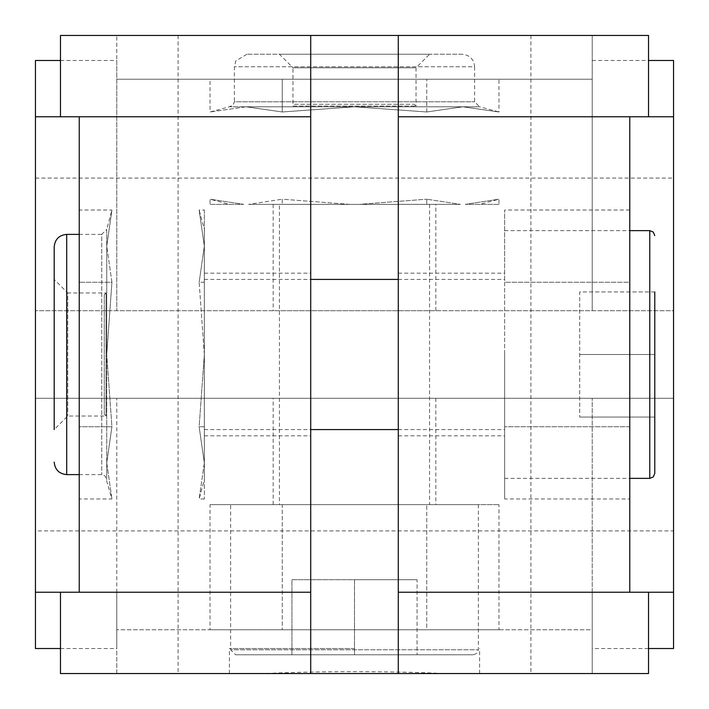 <?xml version="1.0" encoding="UTF-8"?>
<svg xmlns="http://www.w3.org/2000/svg" width="709" height="709" viewBox="0 0 709 709"><rect width="100%" height="100%" fill="white"/><g stroke="black" fill="none" stroke-linecap="round" stroke-linejoin="round"><path stroke-width="0.53" stroke-dasharray="3.54 2.66" d="M106.74 462.853L111.925 498.976L106.74 462.853L106.74 479.621L106.74 462.853L111.925 426.738L106.74 462.853L106.74 354.5L111.925 426.738L79.24 426.738L79.24 210.024L79.24 498.976L79.24 426.738L111.925 426.738L106.74 354.5L106.74 462.853M79.24 234.387L101.742 234.387L101.742 474.613L101.742 234.387L106.74 229.379L106.74 354.5L111.925 282.262L106.74 246.147L106.74 229.379L111.925 210.024L106.74 246.147L111.925 282.262L79.24 282.262L111.925 282.262L106.74 354.5L106.74 246.147L111.925 210.024L79.24 210.024M498.976 79.24L282.262 79.24L498.976 79.24L498.976 111.978L462.853 106.793L498.976 111.978L479.621 106.793L462.853 106.793L426.738 111.978L354.5 106.793L282.262 111.978L246.147 106.793L210.024 111.978L246.147 106.793L229.379 106.793L354.5 106.793L246.147 106.793L282.262 111.978L354.5 106.793L462.853 106.793L354.5 106.793L426.738 111.978L462.853 106.793L479.621 106.793L474.613 101.786L474.613 66.752L234.387 66.752L474.613 66.752C473.869 59.157 469.704 54.983 462.1 54.239L246.9 54.239L462.1 54.239M230.638 504.64L478.362 504.64L230.638 504.64L230.638 649.781L478.362 649.781L230.638 649.781L235.636 654.779L473.364 654.779L235.636 654.779M282.262 504.64L498.976 504.64L210.024 504.64L282.262 504.64L282.262 629.76L282.262 504.64M210.024 629.76L282.262 629.76L210.024 629.76L210.024 504.64M498.976 629.76L426.738 629.76L426.738 504.64L426.738 629.76L282.262 629.76L498.976 629.76L498.976 504.64M435.822 204.387L273.178 204.387L435.822 204.387L435.822 310.71L273.178 310.71L435.822 310.71M204.36 354.5L204.36 435.822L204.36 354.5M310.71 354.5L310.71 435.822L310.71 354.5M398.29 673.55L530.917 673.55L398.29 673.55L398.29 35.45L530.917 35.45L398.29 35.45M310.71 673.55L178.083 673.55L310.71 673.55L310.71 35.45L178.083 35.45L310.71 35.45M673.55 648.522L673.55 398.29L35.45 398.29L35.45 530.917L673.55 530.917L673.55 398.29L35.45 398.29L35.45 648.522M673.55 60.478L673.55 310.71L35.45 310.71L673.55 310.71L673.55 178.083L673.55 530.917M35.45 60.478L35.45 530.917M629.76 592.228L629.76 116.772M629.76 282.262L629.76 426.738L629.76 282.262L504.64 282.262L504.64 210.024L504.64 426.738L504.64 282.262L629.76 282.262M629.76 498.976L629.76 426.738L629.76 498.976L504.64 498.976L504.64 426.738L504.64 498.976M79.24 592.228L79.24 116.772M443.852 673.55L265.148 673.55C311.526 671.042 397.687 671.06 443.852 673.55L592.228 673.55L592.228 629.76L116.772 629.76L592.228 629.76L592.228 398.29L592.228 648.522L648.522 648.522M673.55 116.772L592.228 116.772L592.228 60.478L592.228 310.71L592.228 79.24L116.772 79.24L592.228 79.24L592.228 35.45L648.522 35.45M282.262 79.24L210.024 79.24L282.262 79.24L282.262 111.978L282.262 79.24M60.478 60.478L116.772 60.478L116.772 310.71L116.772 35.45L116.772 116.772L35.45 116.772M398.29 116.772L648.522 116.772L592.228 116.772L592.228 35.45L60.478 35.45M116.772 60.478L116.772 116.772L60.478 116.772L310.71 116.772M265.148 673.55L116.772 673.55L116.772 398.29L116.772 648.522L116.772 592.228L35.45 592.228M354.5 648.522L229.379 648.522L354.5 648.522M273.178 398.29L435.822 398.29L273.178 398.29L273.178 504.64L435.822 504.64L273.178 504.64M504.64 354.5L504.64 478.362L504.64 354.5M629.76 426.738L504.64 426.738L629.76 426.738M629.76 210.024L504.64 210.024M204.36 426.738L204.36 282.262L204.36 498.976L204.36 426.738L199.149 426.738L204.334 462.853L199.149 426.738L204.334 354.5L199.149 426.738L204.36 426.738M204.36 210.024L204.36 282.262L204.36 210.024L199.149 210.024L204.334 246.147L199.149 282.262L204.334 354.5L204.334 246.147L199.149 210.024L204.334 229.379L204.334 246.147L204.334 229.379M79.24 474.613L101.742 474.613L105.251 476.049L111.925 498.976L79.24 498.976M204.36 282.262L199.149 282.262L204.334 354.5L204.334 462.853L199.149 498.976L204.334 462.853L204.334 246.147L199.149 282.262L204.36 282.262M104.267 294.784L104.267 354.5L104.267 294.784L106.066 292.977L106.066 416.023L106.066 292.977L67.745 292.977L67.745 416.023L67.745 292.977L54.194 279.426L54.194 429.574L54.194 279.426M104.267 414.216L104.267 354.5L104.267 414.216L106.066 416.023L67.745 416.023L54.194 429.574L54.194 246.9M310.71 592.228L60.478 592.228L116.772 592.228L116.772 673.55L60.478 673.55M648.522 673.55L592.228 673.55L592.228 592.228L592.228 648.522M673.55 592.228L398.29 592.228M279.426 504.64L429.574 504.64L279.426 504.64L279.426 204.387L429.574 204.387L279.426 204.387M294.784 104.267L414.216 104.267L294.784 104.267L292.977 106.066L416.023 106.066L292.977 106.066L292.977 67.789L416.023 67.789L292.977 67.789L279.426 54.239L429.574 54.239L279.426 54.239M354.5 654.779L291.94 654.779L417.06 654.779L354.5 654.779L354.5 579.714L291.94 579.714L291.94 654.779L291.94 579.714L354.5 579.714L354.5 654.779M417.06 579.714L354.5 579.714L417.06 579.714L417.06 654.779L417.06 579.714M414.216 104.267L416.023 106.066L416.023 67.789L429.574 54.239M246.9 54.239L235.84 60.903L234.387 66.752L234.387 101.786L474.613 101.786L234.387 101.786L232.951 105.295L229.379 106.793L210.024 111.978L210.024 79.24M426.738 111.978L426.738 79.24L426.738 111.978M204.36 498.976L199.149 498.976L204.334 479.621L204.334 462.853L204.334 479.621M654.779 291.94L579.714 291.94L579.714 417.06L579.714 291.94L654.779 291.94L654.779 473.364M579.714 354.5L654.779 354.5L579.714 354.5M579.714 417.06L654.779 417.06L579.714 417.06M398.29 354.5L398.29 435.822L398.29 354.5M460.433 204.36L359.339 204.36L426.738 199.194L359.339 204.36L460.433 204.36L426.738 199.194L460.433 204.36L426.738 204.36L426.738 199.194L426.738 204.36L460.433 204.36M349.661 204.36L248.567 204.36L282.262 199.194L248.567 204.36L282.262 204.36L282.262 199.194L349.661 204.36L248.567 204.36L349.661 204.36L282.262 199.194L282.262 204.36L349.661 204.36M210.024 204.36L243.728 204.36L210.024 199.194L243.728 204.36L210.024 204.36L210.024 199.194L229.291 204.36L243.728 204.36L229.291 204.36M498.976 204.36L465.272 204.36L498.976 199.194L465.272 204.36L498.976 204.36L498.976 199.194L479.709 204.36L465.272 204.36L479.709 204.36M66.708 474.613L66.708 234.387M649.781 230.638L649.781 478.362M273.178 204.387L273.178 310.71M204.36 435.822L310.71 435.822M204.36 273.178L310.71 273.178M178.083 35.45L178.083 673.55M530.917 35.45L530.917 673.55M35.45 178.083L673.55 178.083M479.621 673.55L479.621 648.522M229.379 673.55L229.379 648.522M592.228 60.478L648.522 60.478M60.478 648.522L116.772 648.522M435.822 398.29L435.822 504.64M429.574 204.387L429.574 504.64M478.362 504.64L478.362 649.781L476.927 653.29L473.364 654.779M504.64 478.362L629.76 478.362M504.64 230.638L629.76 230.638M204.334 429.574L310.71 429.574M398.29 429.574L504.64 429.574M204.334 279.426L310.71 279.426M398.29 279.426L504.64 279.426M398.29 435.822L504.64 435.822M398.29 273.178L504.64 273.178"/><path stroke-width="1.06" d="M310.71 592.228L79.24 592.228L79.24 116.772L310.71 116.772L310.71 673.55L398.29 673.55L398.29 35.45L60.478 35.45L60.478 116.772M629.76 592.228L673.55 592.228L673.55 116.772L629.76 116.772L629.76 592.228L398.29 592.228M79.24 234.387L66.708 234.387C59.104 235.131 54.93 239.296 54.194 246.9L54.194 429.574M648.522 116.772L648.522 35.45L398.29 35.45M310.71 673.55L60.478 673.55L60.478 592.228M310.71 116.772L310.71 35.45M79.24 592.228L35.45 592.228L35.45 648.522L60.478 648.522M79.24 116.772L35.45 116.772L35.45 592.228M648.522 60.478L673.55 60.478L673.55 116.772M673.55 592.228L673.55 648.522L648.522 648.522M60.478 60.478L35.45 60.478L35.45 116.772M629.76 116.772L398.29 116.772M648.522 592.228L648.522 673.55L398.29 673.55M629.76 478.362L649.781 478.362L653.29 476.927L654.779 473.364L654.779 291.94M66.708 234.387L66.708 474.613C59.104 473.869 54.939 469.704 54.194 462.1M649.781 478.362L649.781 230.638L653.29 232.073L654.779 235.636M79.24 474.613L66.708 474.613M629.76 230.638L649.781 230.638M310.71 429.574L398.29 429.574M310.71 279.426L398.29 279.426"/></g></svg>
